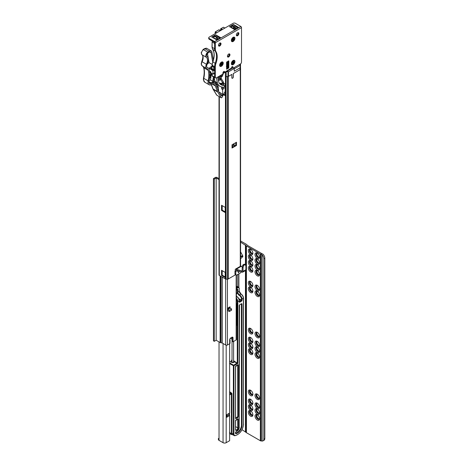 <?xml version="1.0" encoding="UTF-8"?>
<svg xmlns="http://www.w3.org/2000/svg" width="466" height="466" viewBox="0 0 466 466"><rect width="100%" height="100%" fill="white"/><g stroke="black" fill="none" stroke-linecap="round" stroke-linejoin="round"><path stroke-width="0.7" d="M236.437 290.044A1.182 0.682 -60 0 1 236.547 289.969A1.182 0.682 -60 0 1 237.142 289.91A1.182 0.682 -60 0 1 237.38 290.33L237.52 293.137M250.184 411A2.447 1.41 -120 0 0 250.125 411.07A2.447 1.41 -120 0 0 249.875 411.956A2.447 1.41 -120 0 0 251.605 414.95A2.447 1.41 -120 0 0 252.496 415.177A2.447 1.41 -120 0 0 252.584 415.165M252.624 415.113A2.633 1.52 60 0 1 251.995 414.88A2.633 1.52 60 0 1 250.242 410.989M256.871 414.862A2.447 1.41 -120 0 0 256.813 414.932A2.447 1.41 -120 0 0 256.568 415.818A2.447 1.41 -120 0 0 258.298 418.812A2.447 1.41 -120 0 0 259.189 419.039A2.447 1.41 -120 0 0 259.277 419.027M259.317 418.975A2.633 1.52 60 0 1 258.688 418.742A2.633 1.52 60 0 1 256.935 414.851M250.184 405.204A2.447 1.41 -120 0 0 250.125 405.274A2.447 1.41 -120 0 0 249.875 406.16A2.447 1.41 -120 0 0 251.605 409.154A2.447 1.41 -120 0 0 252.496 409.381A2.447 1.41 -120 0 0 252.584 409.369M252.624 409.317A2.633 1.52 60 0 1 251.995 409.084A2.633 1.52 60 0 1 250.242 405.193M256.871 409.066A2.447 1.41 -120 0 0 256.813 409.136A2.447 1.41 -120 0 0 256.568 410.022A2.447 1.41 -120 0 0 258.298 413.016A2.447 1.41 -120 0 0 259.189 413.243A2.447 1.41 -120 0 0 259.277 413.231M259.317 413.185A2.633 1.52 60 0 1 258.688 412.946A2.633 1.52 60 0 1 256.935 409.055M250.184 399.409A2.447 1.41 -120 0 0 250.125 399.478A2.447 1.41 -120 0 0 249.875 400.364A2.447 1.41 -120 0 0 251.605 403.358A2.447 1.41 -120 0 0 252.496 403.585A2.447 1.41 -120 0 0 252.584 403.573M252.624 403.527A2.633 1.52 60 0 1 251.995 403.288A2.633 1.52 60 0 1 250.242 399.397M256.871 403.271A2.447 1.41 -120 0 0 256.813 403.34A2.447 1.41 -120 0 0 256.568 404.226A2.447 1.41 -120 0 0 258.298 407.22A2.447 1.41 -120 0 0 259.189 407.453A2.447 1.41 -120 0 0 259.277 407.435M259.317 407.389A2.633 1.52 60 0 1 258.688 407.15A2.633 1.52 60 0 1 256.935 403.259M250.184 390.397A2.447 1.41 -120 0 0 250.125 390.467A2.447 1.41 -120 0 0 249.875 391.347A2.447 1.41 -120 0 0 251.605 394.341A2.447 1.41 -120 0 0 252.496 394.574A2.447 1.41 -120 0 0 252.584 394.556M252.624 394.51A2.633 1.52 60 0 1 251.995 394.271A2.633 1.52 60 0 1 250.242 390.386M256.871 394.259A2.447 1.41 -120 0 0 256.813 394.329A2.447 1.41 -120 0 0 256.568 395.215A2.447 1.41 -120 0 0 258.298 398.209A2.447 1.41 -120 0 0 259.189 398.436A2.447 1.41 -120 0 0 259.277 398.424M259.317 398.372A2.633 1.52 60 0 1 258.688 398.139A2.633 1.52 60 0 1 256.935 394.248M250.184 349.185A2.447 1.41 -120 0 0 250.125 349.255A2.447 1.41 -120 0 0 249.875 350.141A2.447 1.41 -120 0 0 251.605 353.135A2.447 1.41 -120 0 0 252.496 353.362A2.447 1.41 -120 0 0 252.584 353.35M252.624 353.298A2.633 1.52 60 0 1 251.995 353.065A2.633 1.52 60 0 1 250.242 349.174M256.871 353.047A2.447 1.41 -120 0 0 256.813 353.117A2.447 1.41 -120 0 0 256.568 354.003A2.447 1.41 -120 0 0 258.298 356.997A2.447 1.41 -120 0 0 259.189 357.224A2.447 1.41 -120 0 0 259.277 357.212M259.317 357.166A2.633 1.52 60 0 1 258.688 356.927A2.633 1.52 60 0 1 256.935 353.036M250.184 343.39A2.447 1.41 -120 0 0 250.125 343.459A2.447 1.41 -120 0 0 249.875 344.345A2.447 1.41 -120 0 0 251.605 347.339A2.447 1.41 -120 0 0 252.496 347.566A2.447 1.41 -120 0 0 252.584 347.554M252.624 347.508A2.633 1.52 60 0 1 251.995 347.269A2.633 1.52 60 0 1 250.242 343.378M256.871 347.252A2.447 1.41 -120 0 0 256.813 347.321A2.447 1.41 -120 0 0 256.568 348.207A2.447 1.41 -120 0 0 258.298 351.201A2.447 1.41 -120 0 0 259.189 351.434A2.447 1.41 -120 0 0 259.277 351.416M259.317 351.37A2.633 1.52 60 0 1 258.688 351.131A2.633 1.52 60 0 1 256.935 347.24M250.184 337.594A2.447 1.41 -120 0 0 250.125 337.664A2.447 1.41 -120 0 0 249.875 338.549A2.447 1.41 -120 0 0 251.605 341.543A2.447 1.41 -120 0 0 252.496 341.776A2.447 1.41 -120 0 0 252.584 341.759M252.624 341.712A2.633 1.52 60 0 1 251.995 341.473A2.633 1.52 60 0 1 250.242 337.582M256.871 341.462A2.447 1.41 -120 0 0 256.813 341.531A2.447 1.41 -120 0 0 256.568 342.411A2.447 1.41 -120 0 0 258.298 345.405A2.447 1.41 -120 0 0 259.189 345.638A2.447 1.41 -120 0 0 259.277 345.621M259.317 345.574A2.633 1.52 60 0 1 258.688 345.335A2.633 1.52 60 0 1 256.935 341.45M250.184 328.582A2.447 1.41 -120 0 0 250.125 328.652A2.447 1.41 -120 0 0 249.875 329.538A2.447 1.41 -120 0 0 251.605 332.532A2.447 1.41 -120 0 0 252.496 332.759A2.447 1.41 -120 0 0 252.584 332.741M252.624 332.695A2.633 1.52 60 0 1 251.995 332.462A2.633 1.52 60 0 1 250.242 328.571M256.871 332.444A2.447 1.41 -120 0 0 256.813 332.514A2.447 1.41 -120 0 0 256.568 333.4A2.447 1.41 -120 0 0 258.298 336.394A2.447 1.41 -120 0 0 259.189 336.621A2.447 1.41 -120 0 0 259.277 336.609M259.317 336.557A2.633 1.52 60 0 1 258.688 336.324A2.633 1.52 60 0 1 256.935 332.433M250.184 287.371A2.447 1.41 -120 0 0 250.125 287.44A2.447 1.41 -120 0 0 249.875 288.326A2.447 1.41 -120 0 0 251.605 291.32A2.447 1.41 -120 0 0 252.496 291.547A2.447 1.41 -120 0 0 252.584 291.535M252.624 291.489A2.633 1.52 60 0 1 251.995 291.25A2.633 1.52 60 0 1 250.242 287.359M256.871 291.233A2.447 1.41 -120 0 0 256.813 291.302A2.447 1.41 -120 0 0 256.568 292.188A2.447 1.41 -120 0 0 258.298 295.182A2.447 1.41 -120 0 0 259.189 295.415A2.447 1.41 -120 0 0 259.277 295.397M259.317 295.351A2.633 1.52 60 0 1 258.688 295.112A2.633 1.52 60 0 1 256.935 291.227M250.184 281.575A2.447 1.41 -120 0 0 250.125 281.645A2.447 1.41 -120 0 0 249.875 282.53A2.447 1.41 -120 0 0 251.605 285.524A2.447 1.41 -120 0 0 252.496 285.757A2.447 1.41 -120 0 0 252.584 285.74M252.624 285.693A2.633 1.52 60 0 1 251.995 285.454A2.633 1.52 60 0 1 250.242 281.563M256.871 285.442A2.447 1.41 -120 0 0 256.813 285.512A2.447 1.41 -120 0 0 256.568 286.398A2.447 1.41 -120 0 0 258.298 289.392A2.447 1.41 -120 0 0 259.189 289.619A2.447 1.41 -120 0 0 259.277 289.602M259.317 289.555A2.633 1.52 60 0 1 258.688 289.316A2.633 1.52 60 0 1 256.935 285.431M250.184 266.768A2.447 1.41 -120 0 0 250.125 266.837A2.447 1.41 -120 0 0 249.875 267.723A2.447 1.41 -120 0 0 251.605 270.717A2.447 1.41 -120 0 0 252.496 270.944A2.447 1.41 -120 0 0 252.584 270.932M252.624 270.88A2.633 1.52 60 0 1 251.995 270.647A2.633 1.52 60 0 1 250.242 266.756M256.871 270.63A2.447 1.41 -120 0 0 256.813 270.699A2.447 1.41 -120 0 0 256.568 271.585A2.447 1.41 -120 0 0 258.298 274.579A2.447 1.41 -120 0 0 259.189 274.806A2.447 1.41 -120 0 0 259.277 274.794M259.317 274.748A2.633 1.52 60 0 1 258.688 274.509A2.633 1.52 60 0 1 256.935 270.618M250.184 260.972A2.447 1.41 -120 0 0 250.125 261.042A2.447 1.41 -120 0 0 249.875 261.927A2.447 1.41 -120 0 0 251.605 264.921A2.447 1.41 -120 0 0 252.496 265.148A2.447 1.41 -120 0 0 252.584 265.137M252.624 265.09A2.633 1.52 60 0 1 251.995 264.851A2.633 1.52 60 0 1 250.242 260.96M256.871 264.834A2.447 1.41 -120 0 0 256.813 264.904A2.447 1.41 -120 0 0 256.568 265.789A2.447 1.41 -120 0 0 258.298 268.783A2.447 1.41 -120 0 0 259.189 269.016A2.447 1.41 -120 0 0 259.277 268.999M259.317 268.952A2.633 1.52 60 0 1 258.688 268.713A2.633 1.52 60 0 1 256.935 264.822M250.184 255.176A2.447 1.41 -120 0 0 250.125 255.246A2.447 1.41 -120 0 0 249.875 256.131A2.447 1.41 -120 0 0 251.605 259.125A2.447 1.41 -120 0 0 252.496 259.352A2.447 1.41 -120 0 0 252.584 259.341M252.624 259.294A2.633 1.52 60 0 1 251.995 259.055A2.633 1.52 60 0 1 250.242 255.164M256.871 259.038A2.447 1.41 -120 0 0 256.813 259.108A2.447 1.41 -120 0 0 256.568 259.993A2.447 1.41 -120 0 0 258.298 262.987A2.447 1.41 -120 0 0 259.189 263.22A2.447 1.41 -120 0 0 259.277 263.203M259.317 263.156A2.633 1.52 60 0 1 258.688 262.917A2.633 1.52 60 0 1 256.935 259.032M252.624 253.498A2.633 1.52 60 0 1 251.995 253.259A2.633 1.52 60 0 1 250.242 249.368M250.184 249.38A2.447 1.41 -120 0 0 250.125 249.45A2.447 1.41 -120 0 0 249.875 250.335A2.447 1.41 -120 0 0 251.605 253.329A2.447 1.41 -120 0 0 252.496 253.562A2.447 1.41 -120 0 0 252.584 253.545M259.317 257.36A2.633 1.52 60 0 1 258.688 257.121A2.633 1.52 60 0 1 256.935 253.236M256.871 253.248A2.447 1.41 -120 0 0 256.813 253.318A2.447 1.41 -120 0 0 256.568 254.203A2.447 1.41 -120 0 0 258.298 257.197A2.447 1.41 -120 0 0 259.189 257.424A2.447 1.41 -120 0 0 259.277 257.407M259.579 257.098A3.233 1.864 60 0 1 257.296 258.42A3.233 1.864 60 0 1 255.007 254.459A3.233 1.864 60 0 1 257.296 253.137A3.233 1.864 60 0 1 259.579 257.098M257.593 253.335A2.447 1.41 -120 0 0 256.626 253.341A2.447 1.41 -120 0 0 256.125 254.459A2.447 1.41 -120 0 0 257.191 256.917A2.447 1.41 -120 0 0 259.073 257.576A2.447 1.41 -120 0 0 259.562 256.743M259.579 262.894A3.233 1.864 60 0 1 257.296 264.21A3.233 1.864 60 0 1 255.007 260.255A3.233 1.864 60 0 1 257.296 258.933A3.233 1.864 60 0 1 259.579 262.894M257.593 259.125A2.447 1.41 -120 0 0 256.626 259.131A2.447 1.41 -120 0 0 256.125 260.255A2.447 1.41 -120 0 0 257.191 262.713A2.447 1.41 -120 0 0 259.073 263.366A2.447 1.41 -120 0 0 259.562 262.539M259.579 268.69A3.233 1.864 60 0 1 257.296 270.006A3.233 1.864 60 0 1 255.007 266.045A3.233 1.864 60 0 1 257.296 264.729A3.233 1.864 60 0 1 259.579 268.69M257.593 264.921A2.447 1.41 -120 0 0 256.626 264.927A2.447 1.41 -120 0 0 256.125 266.045A2.447 1.41 -120 0 0 257.191 268.509A2.447 1.41 -120 0 0 259.073 269.162A2.447 1.41 -120 0 0 259.562 268.334M259.579 274.486A3.233 1.864 60 0 1 257.296 275.802A3.233 1.864 60 0 1 255.007 271.841A3.233 1.864 60 0 1 257.296 270.525A3.233 1.864 60 0 1 259.579 274.486M257.593 270.717A2.447 1.41 -120 0 0 256.626 270.723A2.447 1.41 -120 0 0 256.125 271.841A2.447 1.41 -120 0 0 257.191 274.305A2.447 1.41 -120 0 0 259.073 274.957A2.447 1.41 -120 0 0 259.562 274.125M252.887 253.236A3.233 1.864 60 0 1 250.603 254.553A3.233 1.864 60 0 1 248.314 250.597A3.233 1.864 60 0 1 250.603 249.275A3.233 1.864 60 0 1 252.887 253.236M250.9 249.467A2.447 1.41 -120 0 0 249.939 249.473A2.447 1.41 -120 0 0 249.432 250.597A2.447 1.41 -120 0 0 250.498 253.055A2.447 1.41 -120 0 0 252.38 253.708A2.447 1.41 -120 0 0 252.869 252.881M252.887 259.032A3.233 1.864 60 0 1 250.603 260.348A3.233 1.864 60 0 1 248.314 256.387A3.233 1.864 60 0 1 250.603 255.071A3.233 1.864 60 0 1 252.887 259.032M250.9 255.263A2.447 1.41 -120 0 0 249.939 255.269A2.447 1.41 -120 0 0 249.432 256.387A2.447 1.41 -120 0 0 250.498 258.851A2.447 1.41 -120 0 0 252.38 259.504A2.447 1.41 -120 0 0 252.869 258.671M252.887 264.822A3.233 1.864 60 0 1 250.603 266.144A3.233 1.864 60 0 1 248.314 262.183A3.233 1.864 60 0 1 250.603 260.867A3.233 1.864 60 0 1 252.887 264.822M250.9 261.059A2.447 1.41 -120 0 0 249.939 261.065A2.447 1.41 -120 0 0 249.432 262.183A2.447 1.41 -120 0 0 250.498 264.647A2.447 1.41 -120 0 0 252.38 265.3A2.447 1.41 -120 0 0 252.869 264.467M252.887 270.618A3.233 1.864 60 0 1 250.603 271.94A3.233 1.864 60 0 1 248.314 267.979A3.233 1.864 60 0 1 250.603 266.657A3.233 1.864 60 0 1 252.887 270.618M250.9 266.855A2.447 1.41 -120 0 0 249.939 266.861A2.447 1.41 -120 0 0 249.432 267.979A2.447 1.41 -120 0 0 250.498 270.437A2.447 1.41 -120 0 0 252.38 271.096A2.447 1.41 -120 0 0 252.869 270.263M259.579 289.293A3.233 1.864 60 0 1 257.296 290.615A3.233 1.864 60 0 1 255.007 286.654A3.233 1.864 60 0 1 257.296 285.332A3.233 1.864 60 0 1 259.579 289.293M257.593 285.53A2.447 1.41 -120 0 0 256.626 285.536A2.447 1.41 -120 0 0 256.125 286.654A2.447 1.41 -120 0 0 257.191 289.112A2.447 1.41 -120 0 0 259.073 289.77A2.447 1.41 -120 0 0 259.562 288.937M259.579 295.089A3.233 1.864 60 0 1 257.296 296.405A3.233 1.864 60 0 1 255.007 292.45A3.233 1.864 60 0 1 257.296 291.128A3.233 1.864 60 0 1 259.579 295.089M257.593 291.32A2.447 1.41 -120 0 0 256.626 291.326A2.447 1.41 -120 0 0 256.125 292.45A2.447 1.41 -120 0 0 257.191 294.908A2.447 1.41 -120 0 0 259.073 295.56A2.447 1.41 -120 0 0 259.562 294.733M252.887 291.227A3.233 1.864 60 0 1 250.603 292.543A3.233 1.864 60 0 1 248.314 288.582A3.233 1.864 60 0 1 250.603 287.266A3.233 1.864 60 0 1 252.887 291.227M250.9 287.458A2.447 1.41 -120 0 0 249.939 287.464A2.447 1.41 -120 0 0 249.432 288.582A2.447 1.41 -120 0 0 250.498 291.046A2.447 1.41 -120 0 0 252.38 291.699A2.447 1.41 -120 0 0 252.869 290.866M252.887 285.431A3.233 1.864 60 0 1 250.603 286.747A3.233 1.864 60 0 1 248.314 282.786A3.233 1.864 60 0 1 250.603 281.47A3.233 1.864 60 0 1 252.887 285.431M250.9 281.662A2.447 1.41 -120 0 0 249.939 281.668A2.447 1.41 -120 0 0 249.432 282.786A2.447 1.41 -120 0 0 250.498 285.25A2.447 1.41 -120 0 0 252.38 285.903A2.447 1.41 -120 0 0 252.869 285.075M259.579 336.295A3.233 1.864 60 0 1 257.296 337.617A3.233 1.864 60 0 1 255.007 333.656A3.233 1.864 60 0 1 257.296 332.34A3.233 1.864 60 0 1 259.579 336.295M257.593 332.532A2.447 1.41 -120 0 0 256.626 332.538A2.447 1.41 -120 0 0 256.125 333.656A2.447 1.41 -120 0 0 257.191 336.114A2.447 1.41 -120 0 0 259.073 336.772A2.447 1.41 -120 0 0 259.562 335.939M259.579 345.312A3.233 1.864 60 0 1 257.296 346.628A3.233 1.864 60 0 1 255.007 342.673A3.233 1.864 60 0 1 257.296 341.351A3.233 1.864 60 0 1 259.579 345.312M257.593 341.549A2.447 1.41 -120 0 0 256.626 341.555A2.447 1.41 -120 0 0 256.125 342.673A2.447 1.41 -120 0 0 257.191 345.131A2.447 1.41 -120 0 0 259.073 345.784A2.447 1.41 -120 0 0 259.562 344.957M259.579 351.108A3.233 1.864 60 0 1 257.296 352.424A3.233 1.864 60 0 1 255.007 348.469A3.233 1.864 60 0 1 257.296 347.147A3.233 1.864 60 0 1 259.579 351.108M257.593 347.339A2.447 1.41 -120 0 0 256.626 347.345A2.447 1.41 -120 0 0 256.125 348.469A2.447 1.41 -120 0 0 257.191 350.927A2.447 1.41 -120 0 0 259.073 351.58A2.447 1.41 -120 0 0 259.562 350.752M259.579 356.904A3.233 1.864 60 0 1 257.296 358.22A3.233 1.864 60 0 1 255.007 354.259A3.233 1.864 60 0 1 257.296 352.943A3.233 1.864 60 0 1 259.579 356.904M257.593 353.135A2.447 1.41 -120 0 0 256.626 353.141A2.447 1.41 -120 0 0 256.125 354.259A2.447 1.41 -120 0 0 257.191 356.723A2.447 1.41 -120 0 0 259.073 357.375A2.447 1.41 -120 0 0 259.562 356.548M252.887 353.036A3.233 1.864 60 0 1 250.603 354.358A3.233 1.864 60 0 1 248.314 350.397A3.233 1.864 60 0 1 250.603 349.081A3.233 1.864 60 0 1 252.887 353.036M250.9 349.273A2.447 1.41 -120 0 0 249.939 349.279A2.447 1.41 -120 0 0 249.432 350.397A2.447 1.41 -120 0 0 250.498 352.861A2.447 1.41 -120 0 0 252.38 353.513A2.447 1.41 -120 0 0 252.869 352.68M252.887 347.246A3.233 1.864 60 0 1 250.603 348.562A3.233 1.864 60 0 1 248.314 344.601A3.233 1.864 60 0 1 250.603 343.285A3.233 1.864 60 0 1 252.887 347.246M250.9 343.477A2.447 1.41 -120 0 0 249.939 343.483A2.447 1.41 -120 0 0 249.432 344.601A2.447 1.41 -120 0 0 250.498 347.065A2.447 1.41 -120 0 0 252.38 347.718A2.447 1.41 -120 0 0 252.869 346.885M252.887 341.45A3.233 1.864 60 0 1 250.603 342.766A3.233 1.864 60 0 1 248.314 338.805A3.233 1.864 60 0 1 250.603 337.489A3.233 1.864 60 0 1 252.887 341.45M250.9 337.681A2.447 1.41 -120 0 0 249.939 337.687A2.447 1.41 -120 0 0 249.432 338.805A2.447 1.41 -120 0 0 250.498 341.269A2.447 1.41 -120 0 0 252.38 341.922A2.447 1.41 -120 0 0 252.869 341.095M252.887 332.433A3.233 1.864 60 0 1 250.603 333.755A3.233 1.864 60 0 1 248.314 329.794A3.233 1.864 60 0 1 250.603 328.472A3.233 1.864 60 0 1 252.887 332.433M250.9 328.67A2.447 1.41 -120 0 0 249.939 328.676A2.447 1.41 -120 0 0 249.432 329.794A2.447 1.41 -120 0 0 250.498 332.252A2.447 1.41 -120 0 0 252.38 332.91A2.447 1.41 -120 0 0 252.869 332.077M259.579 398.11A3.233 1.864 60 0 1 257.296 399.432A3.233 1.864 60 0 1 255.007 395.471A3.233 1.864 60 0 1 257.296 394.149A3.233 1.864 60 0 1 259.579 398.11M257.593 394.347A2.447 1.41 -120 0 0 256.626 394.353A2.447 1.41 -120 0 0 256.125 395.471A2.447 1.41 -120 0 0 257.191 397.929A2.447 1.41 -120 0 0 259.073 398.587A2.447 1.41 -120 0 0 259.562 397.754M259.579 407.127A3.233 1.864 60 0 1 257.296 408.443A3.233 1.864 60 0 1 255.007 404.482A3.233 1.864 60 0 1 257.296 403.166A3.233 1.864 60 0 1 259.579 407.127M257.593 403.358A2.447 1.41 -120 0 0 256.626 403.364A2.447 1.41 -120 0 0 256.125 404.482A2.447 1.41 -120 0 0 257.191 406.946A2.447 1.41 -120 0 0 259.073 407.599A2.447 1.41 -120 0 0 259.562 406.771M259.579 412.923A3.233 1.864 60 0 1 257.296 414.239A3.233 1.864 60 0 1 255.007 410.278A3.233 1.864 60 0 1 257.296 408.962A3.233 1.864 60 0 1 259.579 412.923M257.593 409.154A2.447 1.41 -120 0 0 256.626 409.16A2.447 1.41 -120 0 0 256.125 410.278A2.447 1.41 -120 0 0 257.191 412.742A2.447 1.41 -120 0 0 259.073 413.394A2.447 1.41 -120 0 0 259.562 412.561M259.579 418.713A3.233 1.864 60 0 1 257.296 420.035A3.233 1.864 60 0 1 255.007 416.074A3.233 1.864 60 0 1 257.296 414.757A3.233 1.864 60 0 1 259.579 418.713M257.593 414.95A2.447 1.41 -120 0 0 256.626 414.956A2.447 1.41 -120 0 0 256.125 416.074A2.447 1.41 -120 0 0 257.191 418.538A2.447 1.41 -120 0 0 259.073 419.19A2.447 1.41 -120 0 0 259.562 418.357M252.887 414.851A3.233 1.864 60 0 1 250.603 416.173A3.233 1.864 60 0 1 248.314 412.212A3.233 1.864 60 0 1 250.603 410.89A3.233 1.864 60 0 1 252.887 414.851M250.9 411.088A2.447 1.41 -120 0 0 249.939 411.094A2.447 1.41 -120 0 0 249.432 412.212A2.447 1.41 -120 0 0 250.498 414.67A2.447 1.41 -120 0 0 252.38 415.328A2.447 1.41 -120 0 0 252.869 414.495M252.887 409.055A3.233 1.864 60 0 1 250.603 410.377A3.233 1.864 60 0 1 248.314 406.416A3.233 1.864 60 0 1 250.603 405.1A3.233 1.864 60 0 1 252.887 409.055M250.9 405.292A2.447 1.41 -120 0 0 249.939 405.298A2.447 1.41 -120 0 0 249.432 406.416A2.447 1.41 -120 0 0 250.498 408.874A2.447 1.41 -120 0 0 252.38 409.532A2.447 1.41 -120 0 0 252.869 408.699M252.887 403.259A3.233 1.864 60 0 1 250.603 404.581A3.233 1.864 60 0 1 248.314 400.62A3.233 1.864 60 0 1 250.603 399.304A3.233 1.864 60 0 1 252.887 403.259M250.9 399.496A2.447 1.41 -120 0 0 249.939 399.502A2.447 1.41 -120 0 0 249.432 400.62A2.447 1.41 -120 0 0 250.498 403.084A2.447 1.41 -120 0 0 252.38 403.737A2.447 1.41 -120 0 0 252.869 402.904M252.887 394.248A3.233 1.864 60 0 1 250.603 395.57A3.233 1.864 60 0 1 248.314 391.609A3.233 1.864 60 0 1 250.603 390.287A3.233 1.864 60 0 1 252.887 394.248M250.9 390.485A2.447 1.41 -120 0 0 249.939 390.491A2.447 1.41 -120 0 0 249.432 391.609A2.447 1.41 -120 0 0 250.498 394.067A2.447 1.41 -120 0 0 252.38 394.719A2.447 1.41 -120 0 0 252.869 393.892M229.633 343.733L229.633 413.016L226.68 414.723L226.68 417.297L229.633 415.59L228.631 415.014L227.093 415.899M226.68 417.297A1.421 0.821 0 0 0 227.093 416.721L227.093 414.484M242.023 429.699L246.042 432.372A1.893 1.095 0 0 0 246.421 432.687L260.36 440.737A1.893 1.095 0 0 0 260.669 440.883L262.113 441.046A3.944 2.278 -120 0 0 262.999 440.865A3.944 2.278 -120 0 0 263.82 439.059L263.82 258.77A3.944 2.278 -120 0 0 262.113 254.82L260.669 254.151L261.723 253.545L247.423 245.378L246.829 244.679A1.893 1.095 0 0 0 246.45 244.365L240.567 240.969M218.385 438.459L218.385 439.473A2.208 1.276 0 0 0 219.032 440.376L223.057 442.7A2.208 1.276 0 0 0 226.179 442.7L229.633 440.702L229.633 415.59M261.723 253.545L263.115 254.244A3.944 2.278 60 0 1 264.822 258.193L263.82 258.77M263.82 439.059L264.822 438.483L264.822 258.193M264.822 438.483A3.944 2.278 60 0 1 264.006 440.288L262.999 440.865M240.567 242.128L246.042 245.646A1.893 1.095 0 0 0 246.421 245.961L260.36 254.005A1.893 1.095 0 0 0 260.669 254.151M240.567 251.786L242.798 255.974L240.567 255.974M240.567 256.615L242.798 256.615L242.798 255.974M242.798 256.615L241.132 258.281L240.567 258.281M229.633 368.589L229.633 369.317M233.6 360.725L237.835 363.468L233.6 361.488M232.575 434.766L231.159 434.37M236.664 303.611L236.437 303.424A0.786 0.454 -120 0 1 236.996 304.391L236.996 325.385L236.909 324.75L236.996 325.385L236.542 324.988A0.786 0.454 180 0 1 236.617 324.907L236.862 324.889A0.396 0.297 -145.8 0 0 236.879 324.866L236.437 324.616L236.879 324.872L236.949 304.106M232.744 434.813L231.55 434.155A3.547 2.05 -60 0 1 231.421 433.304L231.421 393.892L229.633 394.923M232.913 434.848L230.746 434.172A8.871 5.12 -60 0 0 231.089 434.341A0.396 0.32 -67.4 0 0 231.119 434.359L231.119 434.359A0.396 0.32 -67.4 0 0 231.55 434.155A8.475 4.893 120 0 1 229.633 431.638M236.437 324.93L236.542 324.988A0.396 0.297 -145.8 0 0 236.862 324.895L236.437 324.802M229.633 361.441L231.841 362.42A1.381 0.798 180 0 0 233.495 362.554A1.381 0.798 180 0 0 234.153 361.668L234.433 361.185M235.604 418.136L237.776 416.621L237.718 364.948M235.604 433.188L235.674 433.194A6.151 3.553 120 0 0 241.487 425.108L241.429 303.89M229.633 392.855A1.182 0.682 0 0 0 229.796 392.727A1.182 0.682 0 0 0 229.954 392.389L229.954 391.976A1.182 0.682 0 0 0 229.633 391.51M229.633 392.442A1.182 0.682 0 0 0 229.954 391.976M230.035 339.999L230.035 343.221A1.182 0.682 180 0 1 229.691 343.704L229.691 340.483A1.182 0.682 -0 0 0 230.035 339.999A1.182 0.682 -0 0 0 229.721 339.533M219.02 179.626L216.16 177.977L214.296 179.055L213.457 178.571L213.457 340.832L214.296 341.316L216.16 340.238L220.133 342.527A1.579 0.909 0 0 0 220.837 342.766L222.183 343.005L225.649 345.003A1.264 0.728 0 0 0 227.431 345.003L229.691 343.704M233.035 337.908L232.202 337.425L232.202 341.287L233.035 341.77L233.035 337.908A1.579 0.909 -60 0 0 232.709 337.186A1.579 0.909 -60 0 0 231.922 337.262L230.804 337.908A1.579 0.909 -60 0 0 229.691 339.836L229.691 340.483M233.035 341.77L236.157 339.964A0.944 0.548 0 0 0 236.437 339.58L236.437 275.103M227.822 308.964L229.464 308.02A1.182 0.682 60 0 1 230.053 308.078L227.822 309.366L227.822 310.653L229.33 311.521L231.561 310.234L231.561 308.946L230.053 308.078L230.053 306.791L227.822 308.078L227.822 309.366L229.33 310.234L229.33 311.521M216.16 340.238L216.16 177.977M214.296 341.316L214.296 179.055M213.457 178.571L215.327 177.494A1.182 0.682 0 0 1 216.999 177.494L219.02 178.659M229.22 308.16L229.22 307.275M230.408 338.223L232.004 339.143A2.994 1.73 0 0 0 232.202 339.248M231.561 308.946L229.33 310.234M240.514 68.222A0.944 0.548 180 0 1 240.52 68.281A0.944 0.548 180 0 1 240.514 68.345L240.322 69.341A0.944 0.548 180 0 1 240.054 69.667L233.285 73.57L233.285 76.954A0.984 0.571 120 0 1 232.86 77.944A0.984 0.571 120 0 1 232.097 78.206A0.984 0.571 120 0 1 231.893 77.758L231.893 74.379L228.474 76.348A0.944 0.548 180 0 1 227.909 76.506L226.185 76.616A0.944 0.548 180 0 1 225.41 76.459L225.457 76.488A0.944 0.548 -0 0 0 226.126 76.645L227.571 76.645A0.944 0.548 -0 0 0 228.241 76.488L231.841 74.409L231.841 77.787A1.066 0.617 120 0 0 232.056 78.276A1.066 0.617 120 0 0 232.878 77.991A1.066 0.617 120 0 0 233.344 76.919L233.344 73.541L240.287 69.533A0.944 0.548 -0 0 0 240.567 69.143L240.567 68.31A0.944 0.548 -0 0 0 240.52 68.141M240.054 69.667L240.054 67.844L234.264 71.187L234.264 68.502L228.474 71.846L227.431 71.158L227.478 71.706L228.474 71.846L228.474 76.348M240.054 67.844L240.497 63.929M233.938 67.727A0.786 0.454 60 0 1 234.264 68.502M227.909 76.506L228.06 71.42M239.029 271.923A0.594 0.344 120 0 0 238.196 272.406A0.594 0.344 120 0 0 239.029 271.923M238.732 271.631A0.594 0.344 -60 0 1 238.213 272.534M242.687 265.469L242.209 267.204L243.048 267.682L243.52 265.952L242.687 265.469A0.786 0.454 120 0 1 243.205 264.746L244.044 264.263A0.786 0.454 120 0 1 244.434 264.228A0.786 0.454 120 0 1 244.563 264.379M243.048 267.682L243.048 271.41L245.891 269.767L245.891 266.086L245.401 264.863A0.786 0.454 -60 0 0 245.273 264.711A0.786 0.454 -60 0 0 244.877 264.746L244.044 265.23A0.786 0.454 -60 0 0 243.52 265.952M242.209 270.927L241.93 272.051L236.355 270.123L236.355 269.156L242.128 271.107L242.209 267.204M245.891 269.767A1.579 0.909 60 0 1 245.565 270.49L242.722 272.132A1.579 0.909 -120 0 0 243.048 271.41M241.93 272.051A1.579 0.909 -120 0 0 242.722 272.132M236.076 270.28L236.076 271.567L234.963 271.247L236.076 271.567M241.266 271.824A1.579 0.909 -60 0 1 240.316 272.989L236.914 274.952A1.579 0.909 -60 0 1 236.122 275.027A1.579 0.909 -60 0 1 235.796 274.305L235.796 271.73M234.963 271.247L234.963 273.822A1.579 0.909 120 0 0 235.289 274.544L236.122 275.027M242.256 267.024L241.429 266.226A1.579 0.909 -120 0 0 240.642 266.144L235.569 269.074A1.579 0.909 60 0 0 235.237 269.797L235.237 271.084M235.569 269.074A1.579 0.909 60 0 1 236.355 269.156L241.429 266.226M237.386 270.478A0.594 0.344 120 0 0 237.648 271.241A0.594 0.344 120 0 0 237.916 270.659M237.631 270.56A0.594 0.344 -60 0 1 237.095 271.247M232.033 148.025L236.495 145.444L236.495 142.229L232.033 144.804L232.033 148.025A0.786 0.454 -0 0 0 232.266 147.699A0.786 0.454 -0 0 0 232.243 147.588M232.266 147.244L235.744 145.567A0.786 0.454 -0 0 0 236.495 145.444M234.456 145.98L234.456 145.38M219.02 96.509L219.02 275.027A1.025 0.594 -0 0 0 219.317 275.447L225.457 278.988A0.944 0.548 -0 0 0 226.126 279.151L227.571 279.151A0.944 0.548 -0 0 0 228.241 278.988L235.831 274.608M225.451 208.483L225.451 207.516L221.548 205.261L221.548 210.416L225.451 212.671L225.451 211.704A0.786 0.454 180 0 1 225.224 211.383L225.224 208.162A0.786 0.454 -0 0 0 225.451 208.483L225.451 211.704M225.451 273.519L225.451 272.552L221.548 270.297L221.548 275.447L225.451 277.701L225.451 276.734A0.786 0.454 180 0 1 225.224 276.414L225.224 273.192A0.786 0.454 -0 0 0 225.451 273.519L225.451 276.734M222.87 94.313L225.177 95.641L225.177 84.049L223.622 83.158M222.107 205.588L222.107 210.096L225.451 212.024M222.107 270.618L222.107 275.126L225.451 277.06M223.721 94.161L225.177 95M222.107 275.126L221.548 275.447M225.451 272.872A0.786 0.454 -0 0 0 225.224 273.192M225.451 207.842A0.786 0.454 -0 0 0 225.224 208.162M222.107 210.096L221.548 210.416M232.266 146.085L233.361 145.45L233.361 144.035M234.113 143.604L234.113 145.334L235.283 145.503M234.113 145.334A0.786 0.454 -0 0 0 233.361 145.45M219.655 65.217A2.522 1.456 -60 0 1 221.437 62.124A2.522 1.456 -60 0 1 223.226 63.155A2.522 1.456 -60 0 1 221.437 66.248A2.522 1.456 -60 0 1 219.655 65.217M231.363 63.609A2.522 1.456 -60 0 1 233.146 60.516A2.522 1.456 -60 0 1 234.934 61.547A2.522 1.456 -60 0 1 233.146 64.64A2.522 1.456 -60 0 1 231.363 63.609M231.363 40.426A2.522 1.456 -60 0 1 233.146 37.338A2.522 1.456 -60 0 1 234.934 38.369A2.522 1.456 -60 0 1 233.146 41.457A2.522 1.456 -60 0 1 231.363 40.426M228.69 54.044A1.777 1.025 -60 0 1 229.575 53.957A1.777 1.025 -60 0 1 229.849 55.378A1.777 1.025 -60 0 1 228.69 56.945A1.777 1.025 -60 0 1 227.798 57.033A1.777 1.025 -60 0 1 227.53 55.611A1.777 1.025 -60 0 1 228.69 54.044M227.53 56.724A1.777 1.025 120 0 0 228.02 56.555A1.777 1.025 120 0 0 229.173 53.875M220.249 42.936A1.777 1.025 -60 0 1 219.096 45.61A1.777 1.025 -60 0 1 218.606 45.779M219.76 43.099A1.777 1.025 -60 0 1 220.651 43.012A1.777 1.025 -60 0 1 220.919 44.433A1.777 1.025 -60 0 1 219.76 46A1.777 1.025 -60 0 1 218.874 46.087A1.777 1.025 -60 0 1 218.606 44.666A1.777 1.025 -60 0 1 219.76 43.099M237.608 32.795A1.777 1.025 -60 0 1 238.499 32.707A1.777 1.025 -60 0 1 238.767 34.129A1.777 1.025 -60 0 1 237.608 35.696A1.777 1.025 -60 0 1 236.722 35.783A1.777 1.025 -60 0 1 236.448 34.362A1.777 1.025 -60 0 1 237.608 32.795M236.454 35.474A1.777 1.025 120 0 0 236.938 35.311A1.777 1.025 120 0 0 238.097 32.632M215.269 51.173A7.887 4.555 -60 0 1 214.634 48.557L215.304 48.942A7.887 4.555 120 0 0 215.939 51.557L215.269 51.173A15.774 9.104 -60 0 1 216.533 56.398A15.774 9.104 -60 0 1 215.269 63.079L215.939 63.469A7.887 4.555 120 0 0 215.304 66.807L214.634 66.422A7.887 4.555 -60 0 1 215.269 63.079M215.939 51.557A15.774 9.104 -60 0 1 217.203 56.782A15.774 9.104 -60 0 1 215.939 63.469M235.441 28.543A1.579 1.113 15 0 0 235.015 27.832L233.938 26.877A1.579 1.113 15 0 0 231.748 26.568A1.579 1.113 15 0 0 231.456 26.807M231.917 25.921A1.579 1.113 -165 0 1 234.113 26.23L235.19 27.185A1.579 1.113 -165 0 1 235.598 28.24A1.579 1.113 -165 0 1 234.515 28.974A1.579 1.113 -165 0 1 232.959 28.473L231.882 27.517A1.579 1.113 -165 0 1 231.474 26.463A1.579 1.113 -165 0 1 231.917 25.921M216.084 36.383L217.337 37.496A1.567 1.107 -165 0 1 217.739 38.538A1.567 1.107 -165 0 1 216.667 39.272A1.567 1.107 -165 0 1 215.117 38.771L214.04 37.816A1.579 1.113 -165 0 1 213.632 36.767A1.579 1.113 -165 0 1 214.08 36.22A1.579 1.113 -165 0 1 216.084 36.383L215.909 37.03A1.579 1.113 15 0 0 213.906 36.866A1.579 1.113 15 0 0 213.614 37.105M223.132 72.247L223.948 72.719A0.949 0.548 -120 0 0 224.42 72.766A0.949 0.548 -120 0 0 224.618 72.329L231.311 68.147A1.182 0.682 -60 0 1 231.823 66.953A1.182 0.682 -60 0 1 232.738 66.638A1.182 0.682 -60 0 1 232.983 67.18L232.983 67.634A0.786 0.454 120 0 0 233.146 67.995A0.786 0.454 120 0 0 233.542 67.954L240.398 63.993A1.579 0.909 120 0 0 241.51 62.06L241.51 27.616L215.304 42.744A0.949 0.548 -120 0 0 214.634 41.585L221.047 37.886L215.583 34.729A0.949 0.548 60 0 1 215.758 34.857L211.879 37.094M215.304 48.942L215.304 42.744M215.304 77.193A1.579 0.909 120 0 0 215.63 77.915L214.96 77.531A1.579 0.909 -60 0 1 214.634 76.808L215.304 77.193L215.304 66.807M215.63 77.915A1.579 0.909 120 0 0 216.422 77.839L222.387 74.391A0.786 0.454 120 0 0 222.946 73.424L222.946 72.976A1.182 0.682 120 0 1 223.459 71.787A1.182 0.682 120 0 1 224.373 71.467A1.182 0.682 120 0 1 224.618 72.009L224.618 72.329M228.8 61.034L228.8 67.791L226.651 69.259L226.569 62.322L228.8 61.034L228.521 60.871M219.696 64.762A1.579 0.909 120 0 0 219.818 65.019A2.138 1.235 120 0 0 220.01 65.735M233.146 67.995L232.476 67.605A0.786 0.454 -60 0 1 232.313 67.244L232.983 67.634M232.295 66.626A1.182 0.682 -60 0 1 232.313 66.795L232.313 67.244M223.534 71.712L223.948 71.945L223.948 71.624A1.182 0.682 120 0 0 223.936 71.455M214.634 76.808L214.634 66.422M214.634 48.557L214.634 42.359L209.17 39.202A1.579 0.909 180 0 1 208.71 38.562L208.71 37.787A1.579 0.909 0 0 0 209.17 38.433L214.634 41.585M226.569 68.63L228.13 67.407L228.13 65.479M228.13 65.182L228.212 64.069L227.554 63.12A3.944 2.278 -120 0 0 227.501 62.927L227.501 62.718M228.13 63.603L228.13 61.098M231.311 68.467A0.949 0.548 60 0 1 231.113 68.904L224.42 72.766M238.033 28.077L237.369 27.896L234.503 29.556L237.369 27.896L233.6 24.552L229.721 26.795M220.191 38.375L219.527 38.2L216.655 39.855L219.527 38.2L215.758 34.857M217.581 38.841A1.567 1.107 15 0 0 217.162 38.142L215.909 37.03M229.563 26.702A0.949 0.548 -120 0 0 229.522 26.678L234.986 29.836L238.889 27.581L233.425 24.424A0.949 0.548 60 0 1 233.6 24.552M238.889 27.581L240.84 26.457L235.377 23.3A1.579 0.909 0 0 0 233.146 23.3L209.17 37.146A1.579 0.909 0 0 0 208.71 37.787M240.84 26.457A0.949 0.548 60 0 1 241.51 27.616M233.437 24.418L229.522 26.678M211.721 37.006A0.949 0.548 -120 0 0 211.68 36.983L217.144 40.134M236.006 26.69L238.219 27.966M218.164 36.989L220.377 38.27M236.413 35.369A1.654 0.955 120 0 0 238.109 33.185A1.654 0.955 120 0 0 237.986 32.649M218.566 45.674A1.654 0.955 120 0 0 220.267 43.484A1.654 0.955 120 0 0 220.144 42.948M227.49 56.619A1.654 0.955 120 0 0 229.19 54.435A1.654 0.955 120 0 0 229.062 53.893M220.651 84.235L221.1 84.037A21.844 12.611 -60 0 1 219.789 83.822M216.754 77.647L216.754 77.746A23.655 13.66 120 0 0 217.453 82.878A14.196 8.196 120 0 0 219.975 86.297A14.196 8.196 120 0 0 220.703 86.641A23.655 13.66 120 0 0 223.849 87.177A1.381 0.798 120 0 0 224.123 87.125L224.391 86.845A1.381 0.798 -60 0 0 224.297 85.418A1.381 0.798 -60 0 0 223.61 85.488L222.195 84.672M220.307 84.329L221.519 85.028A21.844 12.611 120 0 0 223.61 85.488M221.519 85.028A12.384 7.147 -60 0 1 220.884 84.725A12.384 7.147 -60 0 1 218.682 81.742A21.844 12.611 120 0 1 218.036 77.007L218.036 76.902M212.123 73.611L212.123 75.678L214.634 77.129L214.634 74.042L213.801 73.558M214.634 77.129A1.182 0.682 120 0 0 214.878 77.671A1.182 0.682 120 0 0 215.263 77.7M222.946 73.273L223.109 72.3M214.68 43.105A1.182 0.682 120 0 0 214.634 43.454L212.123 42.004L212.123 47.282L214.634 48.726L214.634 43.454M214.669 49.233A6.308 3.641 -60 0 1 214.634 48.738L212.123 47.287A6.308 3.641 120 0 0 212.717 49.39L215.042 50.736M212.123 65.351L214.634 67.121L212.123 64.984M214.634 67.121A1.182 0.682 120 0 0 214.878 67.663M212.123 46.955L212.63 49.32A0.396 0.309 145.2 0 0 212.717 49.39A15.774 9.104 -60 0 1 214.191 54.941A15.774 9.104 -60 0 1 212.811 61.931A7.887 4.555 120 0 0 212.123 65.304L212.123 65.671A1.182 0.682 120 0 0 212.374 66.213L214.634 67.518L214.034 67.174L213.614 69.364L212.618 69.941M214.372 70.261L214.453 69.848L213.614 69.364M215.409 38.981A3.944 2.278 180 0 1 216.142 38.398L216.923 37.927M214.576 42.324L214.634 42.942M212.374 66.213L214.034 67.174A0.396 0.32 -60 0 0 214.034 67.174L212.374 66.213L212.013 65.508L212.781 61.786M214.453 69.848L214.04 70.086M233.874 26.824L233.874 27.867M233.874 28.193L235.015 28.851M234.66 28.956L233.373 27.838L232.924 28.094L233.198 28.653M232.924 28.094L233.757 27.616M219.655 37.851L219.655 38.235M239.908 64.273L239.92 64.314A1.182 0.874 98.9 0 1 239.373 65.869L235.19 68.281A1.182 0.874 98.9 0 1 234.718 68.38L234.456 68.339M234.054 67.657L234.066 67.692A1.182 0.874 98.9 0 0 234.718 68.38M220.657 29.999L220.692 28.764L223.336 27.296M221.496 29.515L221.496 28.869L222.055 29.195L219.824 30.482L219.096 29.742L215.304 31.927L216.754 32.766M224.897 28.065L223.447 27.232L220.768 28.776L221.496 28.869M219.544 30.319L219.544 29.999M221.216 29.678L221.216 29.032M221.775 74.746L221.775 76.465L222.294 76.325L223.482 73.261A0.786 0.454 120 0 0 223.558 72.894L223.558 72.492M227.513 66.37L228.13 66.393M228.13 66.859L226.569 67.756M226.569 67.925L228.13 67.022M203.089 66.434A6.308 3.641 -60 0 1 203.91 67.855L208.255 70.366A23.976 13.846 -60 0 1 208.133 80.868A5.522 3.186 120 0 0 207.993 82.599A5.522 3.186 120 0 0 209.123 84.742A5.522 3.186 120 0 0 211.319 84.748L211.727 84.585A6.308 3.641 -60 0 1 214.238 84.585A6.308 3.641 -60 0 1 215.28 85.872L217.436 91.493A6.705 3.868 120 0 0 217.686 92.006L221.146 97.691A0.786 0.454 120 0 0 221.245 97.796A0.786 0.454 120 0 0 222.055 97.295L225.177 91.429M213.288 59.98L211.925 52.029A3.547 2.05 120 0 0 211.226 50.899A3.547 2.05 120 0 0 209.234 51.208A3.547 2.05 120 0 0 209.217 51.225L207.824 52.18A3.157 1.823 120 0 0 205.815 55.681A3.157 1.823 120 0 0 206.345 57.277A6.705 3.868 -60 0 1 206.421 64.267A3.944 2.278 120 0 0 206.613 68.467A3.944 2.278 120 0 0 206.799 68.56A6.308 3.641 120 0 1 207.096 68.7A6.308 3.641 120 0 1 208.255 70.366M212.677 61.838L211.098 52.675A2.365 1.363 -60 0 0 210.638 51.924A2.365 1.363 -60 0 0 209.292 52.14L207.906 53.095A1.969 1.136 120 0 0 206.648 55.285A1.969 1.136 120 0 0 206.98 56.281A7.887 4.555 -60 0 1 207.073 64.5A2.761 1.596 120 0 0 207.201 67.448A2.761 1.596 120 0 0 207.62 67.57A9.07 5.237 -60 0 1 207.789 67.663A9.07 5.237 -60 0 1 208.768 68.549L212.1 65.922M209.001 80.595L210.51 79.977L211.145 75.451M213.894 78.585L214.255 78.439M214.791 81.136L210.888 82.738L208.867 81.567M218.234 79.727L220.494 78.801L220.406 77.636L218.7 78.335A1.969 1.136 -60 0 1 218.088 78.404M219.282 78.096L220.494 78.801M214.086 77.21L213.568 80.927L212.741 81.265L213.364 76.797M210.51 79.977L212.741 81.265M220.214 94.062L222.346 95.297L222.882 94.289L222.498 89.431M222.346 95.297A0.944 0.548 -60 0 1 221.373 95.891A0.944 0.548 -60 0 1 221.251 95.775L218.49 91.225A8.283 4.782 120 0 1 218.181 90.596L216.061 85.08A7.491 4.328 120 0 0 214.826 83.554A7.491 4.328 120 0 0 211.622 83.647A4.34 2.505 -60 0 1 209.764 83.699A4.34 2.505 -60 0 1 208.989 80.653A25.234 14.568 120 0 0 209.694 73.937L210.9 72.76L210.83 71.811L209.415 70.995M212.723 66.417L211.366 67.488L211.506 69.294L210.632 69.312L210.539 68.135L209.036 69.317A25.234 14.568 120 0 1 209.648 72.964L210.83 71.811M213.737 67.984L213.545 66.888M210.463 73.191L210.917 72.912L213.143 74.199L214.634 72.748M214.634 70.57L212.863 70.599L213.143 74.199M212.863 70.599L210.632 69.312M218.671 91.528L218.292 86.699L217.069 87.526A0.786 0.454 -60 0 1 217.016 87.561M216.352 85.837L216.195 83.81M223.546 85.453L223.36 83.123L223.086 83.309L220.54 79.383L220.569 79.744L218.397 80.635M216.696 86.728L217.453 86.216L217.342 84.777M217.453 86.216L218.292 86.699M218.979 92.035L222.882 94.289M221.303 83.466L222.142 83.95L223.086 83.309L222.247 82.831L221.303 83.466L221.42 84.969M214.634 70.413L212.898 70.104L211.506 69.294M209.991 73.651L210.166 75.859L211.5 73.249M223.36 83.123L223.313 81.812L221.373 78.818L221.228 76.925A0.944 0.548 120 0 0 221.03 76.558A0.944 0.548 120 0 0 220.657 76.558L218.822 77.309A0.786 0.454 -60 0 1 218.507 77.309A0.786 0.454 -60 0 1 218.344 76.948L218.344 76.727M212.013 73.756L209.298 79.051M212.164 69.673A3.711 2.144 -60 0 1 212.135 68.898L211.826 67.121M212.135 68.898L213.166 69.492M207.318 63.982L209.048 62.625L207.469 53.479M209.048 62.625L212.059 64.366M221.245 97.796L216.795 95.181A0.786 0.454 120 0 0 216.894 95.28L216.894 95.28A0.786 0.454 120 0 0 217.034 95.32M210.888 82.738A7.491 4.328 -60 0 1 213.335 82.709L215.082 81.993M221.373 78.818L220.54 79.383M221.571 86.909L221.734 88.994L222.573 89.478L223.797 88.645L223.68 87.177M222.142 83.95L222.241 85.255M222.387 87.072L222.573 89.478M233.647 60.615A2.167 1.252 120 0 0 231.847 62.392A2.167 1.252 120 0 0 232.062 64.454A2.167 1.252 120 0 0 232.65 64.541A2.167 1.252 120 0 0 234.45 62.764A2.167 1.252 120 0 0 234.235 60.702A2.167 1.252 120 0 0 233.647 60.615M233.402 63.032L232.557 64.18L232.627 63.172L231.922 63.05L233.74 60.97L233.67 61.984L234.375 62.106L234.241 62.63L233.402 63.032L232.557 62.345M232.167 62.957L232.132 62.526M232.627 63.172L232.983 63.807M233.67 61.984L232.977 61.978M233.623 61.296L233.256 61.454M233.74 60.97L233.332 61.221M234.025 62.619L232.779 62.199M234.241 62.63L232.802 62.188M234.13 62.199L232.93 62.065M232.942 64.116L232.639 63.353M221.07 62.683A2.167 1.252 120 0 0 219.964 64.564A2.167 1.252 120 0 0 220.354 66.067A2.167 1.252 120 0 0 221.804 65.694A2.167 1.252 120 0 0 222.917 63.807A2.167 1.252 120 0 0 222.521 62.31A2.167 1.252 120 0 0 221.07 62.683M221.933 64.244L221.536 65.566L221.14 64.931L220.296 65.415L221.344 62.811L221.734 63.44L222.579 62.957L222.678 63.359L221.933 64.244L220.983 63.836M220.296 65.415L220.319 64.931M220.523 65.17L220.488 64.786M221.14 64.931L220.802 64.331M221.734 63.44L222.678 63.359M221.362 63.085L221 63.265M222.428 63.527L221.018 63.562M221.513 65.287L220.843 64.273M221.933 65.223L220.925 64.157M221.833 65.013L220.942 64.133M233.594 37.443A2.167 1.252 120 0 0 231.835 39.243A2.167 1.252 120 0 0 232.062 41.276A2.167 1.252 120 0 0 232.703 41.346A2.167 1.252 120 0 0 234.462 39.546A2.167 1.252 120 0 0 234.235 37.519A2.167 1.252 120 0 0 233.594 37.443M233.419 39.831L232.598 41.002L232.639 40.006L231.917 39.925L233.699 37.793L233.658 38.789L234.381 38.87L234.264 39.389L233.419 39.831L232.581 39.173M232.161 39.82L232.132 39.4M232.639 40.006L232.342 39.342M233.658 38.789L232.965 38.789M233.588 38.113L233.233 38.276M233.699 37.793L233.291 38.043M234.043 39.394L232.814 39.01L234.264 39.389M234.136 38.975L232.93 38.864M232.988 40.915L232.65 40.111M233.017 40.612L232.365 39.325M237.776 286.66L237.776 274.451M238.895 287.318L238.895 273.804M226.179 442.7L226.179 345.19M223.057 442.7L223.057 343.506M219.032 440.376L219.032 341.893M262.113 441.046L262.113 254.82M261.979 441.04L261.979 254.716M260.902 440.947L260.902 254.232M260.36 440.737L260.36 254.005M246.421 432.687L246.421 245.961M246.042 432.372L246.042 245.646M245.541 431.755L245.541 270.501M245.541 265.218L245.541 245.023M245.448 431.673L245.448 270.554M245.448 264.985L245.448 244.947M236.437 293.254L237.648 292.555M241.487 304.053L242.04 304.053A0.786 0.454 120 0 0 241.487 303.733L239.757 304.729A0.786 0.454 120 0 0 239.198 305.696L239.244 305.405M242.04 304.053L242.04 425.108A6.547 3.78 -60 0 1 235.86 433.706A0.786 0.454 -60 0 1 235.493 433.316L235.493 432.664A0.786 0.454 -60 0 1 236.215 431.627A3.233 1.864 120 0 0 239.198 427.392L239.198 305.696M238.336 419.196L238.336 427.893A2.01 1.159 -60 0 1 236.914 430.351A2.01 1.159 -60 0 1 235.493 429.53L235.493 420.839A0.786 0.454 -60 0 1 236.046 419.872L237.776 418.876A0.786 0.454 -60 0 1 238.336 419.196L237.613 419.103M243.409 298.112L242.04 299.224L242.04 300.191A0.786 0.454 -60 0 1 241.487 301.158L239.757 302.154A0.786 0.454 -60 0 1 239.198 301.834L239.198 300.867L237.835 301.653L237.835 363.468L233.932 365.723L233.932 434.108A2.761 1.596 120 0 0 235.138 435.494A8.475 4.893 120 0 0 243.409 424.316L243.409 298.438A3.547 2.05 -120 0 0 240.899 294.087L239.536 294.879A3.547 2.05 60 0 1 242.04 299.224L241.487 299.224A3.157 1.823 -120 0 0 239.256 295.362A2.761 1.596 60 0 1 237.392 292.7M237.776 365.111L238.336 365.111A0.786 0.454 120 0 0 237.776 364.791L236.046 365.787A0.786 0.454 120 0 0 235.493 366.754L235.54 366.462M238.336 365.111L238.336 416.621A0.786 0.454 120 0 1 237.776 417.588L236.046 418.585L235.767 418.101M235.493 366.754L235.493 418.264A0.786 0.454 120 0 0 236.046 418.585M239.198 301.508L239.198 300.867A3.547 2.05 -120 0 0 236.687 296.522L236.437 296.667M236.437 298.252A3.547 2.05 60 0 1 237.835 301.653L237.276 301.653A3.157 1.823 -120 0 0 236.437 299.16M235.493 429.209L235.825 429.949A1.619 0.932 120 0 0 237.072 429.518A1.619 0.932 120 0 0 237.776 427.893L235.604 426.635M238.336 427.893L237.776 427.893L237.718 419.039M229.633 394.277L231.142 393.409L231.975 393.892L231.975 433.304L233.373 434.108L233.373 365.723L229.75 363.631L230.023 363.148L233.652 365.239L237.276 362.828L237.276 301.653M230.023 363.148A0.786 0.454 0 0 0 229.633 363.026M229.954 392.081L231.421 392.925L231.142 393.409L229.855 392.669M231.975 393.892A0.786 0.454 -120 0 0 231.421 392.925M229.633 364.08A0.786 0.454 -120 0 0 229.75 363.76M236.996 325.385L236.437 325.058M231.841 362.42L233.798 362.181A0.984 0.571 0 0 0 233.6 361.837M232.027 360.923L231.561 360.655L231.561 361.296L232.027 361.564M228.911 415.171L228.911 413.435M229.633 433.531L230.746 434.172A8.871 5.12 -60 0 1 229.633 433.071M229.837 392.687A1.107 0.635 180 0 1 229.633 393.246M236.437 324.668L236.827 324.889A0.396 0.32 -64 0 0 236.85 324.895L236.815 324.884A0.396 0.32 -64 0 1 236.798 324.872L236.664 324.872M229.47 413.115L229.47 415.497M243.409 423.996L243.526 424.153C242.722 430.316 239.844 434.172 234.905 435.727A0.396 0.297 -95.9 0 1 234.753 435.693A3.157 1.823 -60 0 1 234.025 435.553A3.157 1.823 -60 0 1 233.373 434.108L233.932 434.108M231.421 433.304L231.975 433.304A3.157 1.823 120 0 0 232.633 434.749L234.905 435.727A0.396 0.297 -95.9 0 0 235.138 435.494M231.561 360.975L231.643 361.476A0.396 0.396 0 0 1 231.445 361.133L231.841 360.171L231.445 360.492A0.396 0.396 0 0 1 231.643 360.148L232.027 359.927M233.932 360.911L233.6 361.278M230.163 361.459L230.082 361.278A0.396 0.396 0 0 0 229.691 361.278L232.115 362.548M236.437 289.712L237.305 289.211A0.786 0.454 120 0 1 237.858 289.532L237.858 291.978L239.227 291.192A2.365 1.363 60 0 0 240.899 294.087L241.097 294.069C242.576 295.083 243.386 296.487 243.526 298.275L243.409 424.316M233.932 365.723L233.652 365.239L233.373 365.723L233.932 365.723M236.996 304.391L236.437 303.558M238.778 298.63L241.487 300.191L241.487 299.224M237.305 290.079L237.142 289.438M239.314 301.578L241.207 300.675L239.116 299.463M239.308 301.706L239.757 302.154M241.487 301.158L241.207 300.675L242.04 300.191M237.695 419.056L235.604 420.682L235.493 429.53M241.178 294.25L239.227 291.192L239.227 288.617A1.969 1.136 120 0 0 237.835 287.813L236.437 288.617M236.437 287.976L237.555 287.33L236.437 286.683A2.365 1.363 120 0 1 237.619 286.567L238.738 287.213A2.365 1.363 -60 0 0 237.555 287.33L237.835 287.813M239.198 300.547L239.314 300.704C239.18 298.916 238.371 297.512 236.885 296.498L236.687 296.522A2.365 1.363 60 0 1 236.437 296.353M237.584 292.048L237.858 291.978A2.365 1.363 -120 0 0 239.536 294.879L239.256 295.362M239.227 288.617L239.227 290.871M236.437 296.172L236.967 296.679M237.246 289.374L237.858 289.532M237.497 417.105L237.776 417.588M237.776 416.621L238.336 416.621M235.493 418.264L235.493 417.944M235.493 432.664L235.54 432.372M235.493 432.996L235.493 433.316M235.674 433.194L235.86 433.706M236.215 431.627L236.017 431.854C237.951 431.108 239.046 429.57 239.314 427.229L239.198 427.072M241.487 425.108L242.04 425.108M239.198 427.392L239.53 304.915M239.757 304.729L241.405 303.873M232.027 361.622A2.761 1.596 0 0 0 231.136 361.884M236.879 308.533A22.071 12.745 120 0 0 236.437 309.238M236.437 309.855L236.879 309.896M236.879 312.529L236.437 312.931M236.437 315.272L236.437 315.738M236.437 316.379L236.879 315.237M236.437 308.614A22.31 12.879 -60 0 1 236.879 307.927M236.879 323.34A6.308 3.641 -60 0 1 236.437 323.509M236.437 323.456A6.07 3.507 120 0 0 236.879 323.311M236.437 312.337L236.879 311.62M236.879 316.03L236.437 317.171M236.437 312.587L236.879 312.523M236.879 310.036L236.437 309.995L236.879 310.053M236.157 339.964L236.157 275.045M227.431 345.003L227.431 279.151M225.649 345.003L225.649 279.076M222.183 343.005L222.183 277.101M222.183 275.167L222.183 270.664M222.183 210.137L222.183 205.628M222.008 342.947L222.008 277.002M220.837 342.766L220.837 276.326M220.133 342.527L220.133 275.919M232.004 339.143L232.004 337.215M240.52 68.281L240.52 63.918L240.514 68.345M240.322 69.341L240.322 67.052M227.175 71.176L233.029 67.925M225.41 76.459L225.41 72.195M226.185 76.616L226.185 71.787L227.478 71.706M244.877 264.746L244.044 264.263M243.205 264.746L244.044 265.23M234.963 273.822L235.796 274.305M232.406 147.163L232.406 146.004M240.567 69.143L240.567 68.31M240.287 266.884L240.287 69.533M228.241 278.988L228.241 76.488M227.571 279.151L227.571 76.645M226.126 279.151L226.126 76.645M225.457 278.988L225.457 76.488M219.317 275.447L219.317 96.683M235.744 142.66L235.744 145.567M234.113 26.23L233.938 26.877M209.17 38.433L209.17 39.202M223.948 71.624L224.618 72.009M232.313 66.795L232.983 67.18M221.047 37.886L234.986 29.836M215.583 34.729L211.68 36.983M217.337 37.496L217.162 38.142M235.19 27.185L235.015 27.832M228.521 68.275L227.851 67.89M228.13 67.407L228.8 67.791M220.884 83.28A1.381 0.798 120 0 0 220.43 83.938M214.267 77.315A23.655 13.66 120 0 0 214.948 81.428L217.453 82.878M213.335 69.527L212.508 69.871M212.013 47.124L212.013 47.124A0.396 0.396 0 0 0 212.013 47.124L212.123 42.004A1.182 0.682 120 0 1 212.432 41.084M215.187 63.306L212.688 61.809C214.546 56.468 214.529 52.303 212.63 49.32A0.396 0.309 145.2 0 1 212.589 49.192M212.123 41.684L212.286 41.002M213.609 69.125L213.906 67.098M212.374 76.22L212.123 75.678A1.182 0.682 120 0 0 212.374 76.22L214.878 77.671M214.948 81.428A14.196 8.196 120 0 0 217.465 84.847L214.948 81.428M212.013 73.546L212.123 75.358M214.855 81.119L214.156 77.251M216.533 32.894L215.193 32.125L215.193 33.669M224.938 28.042L223.558 27.296M219.02 29.731L215.228 31.921L215.146 33.692M220.284 75.609L221.775 76.465M201.458 64.424A3.944 2.278 120 0 0 202.261 65.956L201.178 64.046L201.749 61.518L202.075 61.757A3.944 2.278 120 0 0 201.458 64.424M202.745 66.189L203.636 67.529A0.944 0.664 165.4 0 0 203.91 67.855A23.976 13.846 -60 0 1 203.782 78.358A5.522 3.186 120 0 0 203.642 80.088A5.522 3.186 120 0 0 204.772 82.232L203.368 79.709L203.502 77.997A0.944 0.373 -167.6 0 0 203.782 78.358L208.133 80.868M204.889 48.697A3.547 2.05 120 0 0 204.865 48.714L203.473 49.67A0.944 0.489 -124.5 0 0 203.001 49.623L204.393 48.668L206.881 48.388A3.547 2.05 120 0 0 204.889 48.697M209.217 51.225L204.865 48.714A0.944 0.489 -124.5 0 0 204.393 48.668M207.824 52.18L203.473 49.67A3.157 1.823 120 0 0 201.463 53.165A3.157 1.823 120 0 0 201.994 54.767A0.944 0.769 127.4 0 1 201.743 54.499M206.345 57.277L201.994 54.767A6.705 3.868 -60 0 1 202.075 61.757L206.421 64.267M218.35 77.036L218.822 77.309M220.657 76.558L219.643 75.975M221.146 97.691L216.795 95.181L213.335 89.489A0.944 0.734 148.7 0 1 213.119 89.286L216.574 94.965M215.28 85.872L212.607 84.329M211.442 84.696L213.335 89.489L217.686 92.006M217.436 91.493L213.09 88.983A0.944 0.699 159 0 1 212.834 88.691L213.119 89.286M211.098 52.675L209.752 51.901M211.622 83.647L208.885 82.063M227.728 65.531L228.09 65.467L227.891 65.013L228.09 65.252M227.961 64.215L228.276 63.976L228.014 63.527L228.212 63.859M227.99 63.516L226.569 64.308L226.569 65.007M226.569 67.005L227.46 66.172M226.569 63.242L227.804 62.438L227.053 61.722M226.569 63.254L227.723 62.59L227.443 61.867L227.804 62.228M227.425 61.873L226.569 62.357M226.569 65.706L227.891 65.013L226.569 65.782L226.569 66.405M226.569 63.685L227.624 63.032L227.967 63.504L226.569 64.256M226.569 63.469L227.559 62.986A3.705 2.138 60 0 0 227.536 62.904M226.569 62.339L227.402 61.873L227.07 61.57M226.569 65.135L227.653 64.512A3.944 2.278 -120 0 0 227.653 64.494M227.967 64.99L227.705 64.465M226.569 66.522L227.332 66.003M227.664 64.5A0.629 0.367 -120 0 0 227.886 64.949M227.379 66.533L227.42 66.032M227.589 63.091A0.629 0.367 -120 0 0 227.862 63.51M216.189 38.48L215.863 38.567M233.53 60.58A2.138 1.235 120 0 0 233.035 60.766L232.452 61.104A1.311 0.757 120 0 0 232.406 61.133M231.526 62.654A1.311 0.757 120 0 0 231.526 62.712L231.526 63.388A2.138 1.235 120 0 0 231.719 64.127M233.775 60.563A2.138 1.235 120 0 0 233.565 60.574L233.035 60.766A2.138 1.235 120 0 0 231.526 63.388L232.01 64.424A2.167 1.252 120 0 0 232.039 64.436M234.206 60.685A2.167 1.252 120 0 0 234.177 60.667A2.167 1.252 120 0 0 233.588 60.58A2.167 1.252 120 0 0 231.788 62.357A2.167 1.252 120 0 0 232.01 64.424L232.062 64.454M222.066 62.176A2.138 1.235 120 0 0 221.327 62.38L220.744 62.718A1.311 0.757 120 0 0 220.692 62.747M219.818 64.261A1.311 0.757 120 0 0 219.818 64.32L220.296 66.032A2.167 1.252 120 0 0 220.325 66.05M222.492 62.293A2.167 1.252 120 0 0 222.468 62.275L221.327 62.38A2.138 1.235 120 0 0 220.966 62.636A2.138 1.235 120 0 0 219.818 64.995M222.521 62.31L222.468 62.275A2.167 1.252 120 0 0 221.012 62.648A2.167 1.252 120 0 0 219.905 64.529A2.167 1.252 120 0 0 220.296 66.032L220.354 66.067M233.478 37.408A2.138 1.235 120 0 0 233.035 37.589L232.452 37.927A1.311 0.757 120 0 0 232.406 37.956M231.526 39.47A1.311 0.757 120 0 0 231.526 39.528L231.526 40.204A2.138 1.235 120 0 0 231.719 40.95M233.781 37.385A2.138 1.235 120 0 0 233.507 37.402L233.035 37.589A2.138 1.235 120 0 0 231.526 40.204L232.01 41.241A2.167 1.252 120 0 0 232.039 41.258M234.206 37.501A2.167 1.252 120 0 0 234.177 37.484A2.167 1.252 120 0 0 233.536 37.414A2.167 1.252 120 0 0 231.777 39.214A2.167 1.252 120 0 0 232.01 41.241L232.062 41.276M236.734 289.671L237.142 289.91M236.437 293.79L237.421 293.219M232.027 361.698L231.643 361.476M236.239 286.666L237.619 286.567M239.343 288.454L238.738 287.213M236.437 289.846L237.223 289.392M235.575 418.124L235.604 366.591L237.695 364.93M236.017 431.854L235.575 433.176M231.025 361.82L231.818 361.581M232.027 339.155L232.027 362.397M233.6 341.444L233.6 362.397M236.879 315.36L236.437 316.507M236.437 323.561L236.879 323.404M245.273 264.711L244.434 264.228M240.567 266.191L240.567 68.339M232.266 144.67L232.266 147.699M233.757 26.737L233.757 28.03M233.058 27.75L233.757 27.348M220.243 83.169A1.381 1.381 0 0 0 219.87 83.828M219.975 86.297L217.465 84.847M223.505 84.963L224.297 85.418M220.995 84.008L219.777 83.804M220.168 75.673L221.857 76.645M209.123 84.742L204.772 82.232M203.001 49.623L201.19 52.78L201.929 54.72C203.188 55.466 203.124 57.732 201.749 61.518M202.261 65.956L206.613 68.467M223.575 82.54L223.779 85.121M223.936 87.171L224.041 88.464M211.226 50.899L206.881 48.388M221.03 76.558L219.835 75.865M203.636 67.529C204.405 70.512 204.358 74.007 203.502 77.997M211.319 84.748L212.834 88.691M214.826 83.554L213.352 82.703M226.33 66.364L228.008 65.613L227.723 64.419M226.511 65.001L228.13 64.221M233.548 60.574L234.235 60.702M233.489 37.402L234.235 37.519"/></g></svg>
